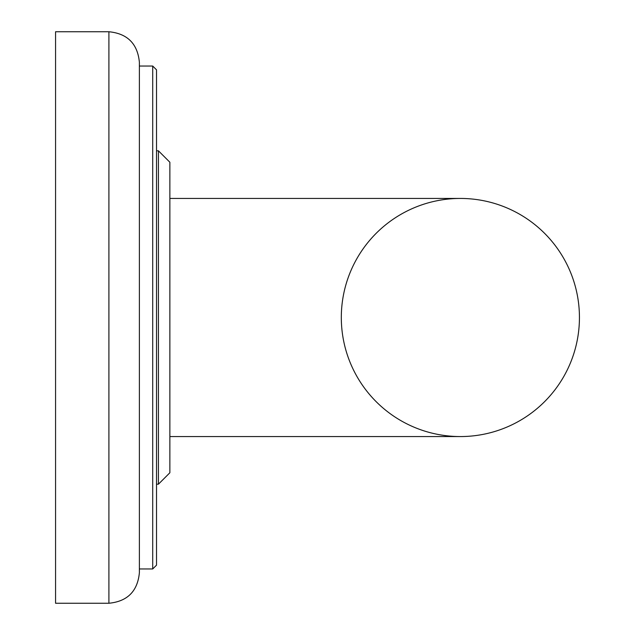 <?xml version="1.0" encoding="UTF-8"?>
<svg xmlns="http://www.w3.org/2000/svg" width="635" height="635" viewBox="0 0 635 635"><rect width="100%" height="100%" fill="white"/><g stroke="black" fill="none" stroke-linecap="round" stroke-linejoin="round"><path stroke-width="0.95" d="M156.527 317.5L156.527 69.85L156.527 565.15L156.527 484.188L158.432 484.188L169.862 472.757L169.862 162.243L158.432 150.812L158.432 484.188L169.862 472.757M139.382 62.23C137.573 43.712 127.413 33.552 108.902 31.75C127.413 33.552 137.573 43.712 139.382 62.23L139.382 572.77C137.573 591.288 127.413 601.448 108.902 603.25L55.562 603.25L55.562 31.75L108.902 31.75L108.902 603.25C127.413 601.448 137.573 591.288 139.382 572.77M169.862 436.562L460.375 436.562A119.062 119.062 0 0 0 579.438 317.5A119.062 119.062 0 0 0 460.375 198.438L460.375 198.438A119.062 119.062 0 0 0 341.312 317.5A119.062 119.062 0 0 0 460.375 436.562L460.375 436.562A119.062 119.062 0 0 0 579.438 317.5A119.062 119.062 0 0 0 460.375 198.438L169.862 198.438L169.862 317.5M139.382 66.04L152.718 66.04L156.527 69.85L152.718 66.04L152.718 568.96L156.527 565.15L152.718 568.96L139.382 568.96M579.438 317.5A119.062 119.062 0 0 0 460.375 198.438A119.062 119.062 0 0 0 341.312 317.5M169.862 162.243L158.432 150.812L156.527 150.812"/></g></svg>
